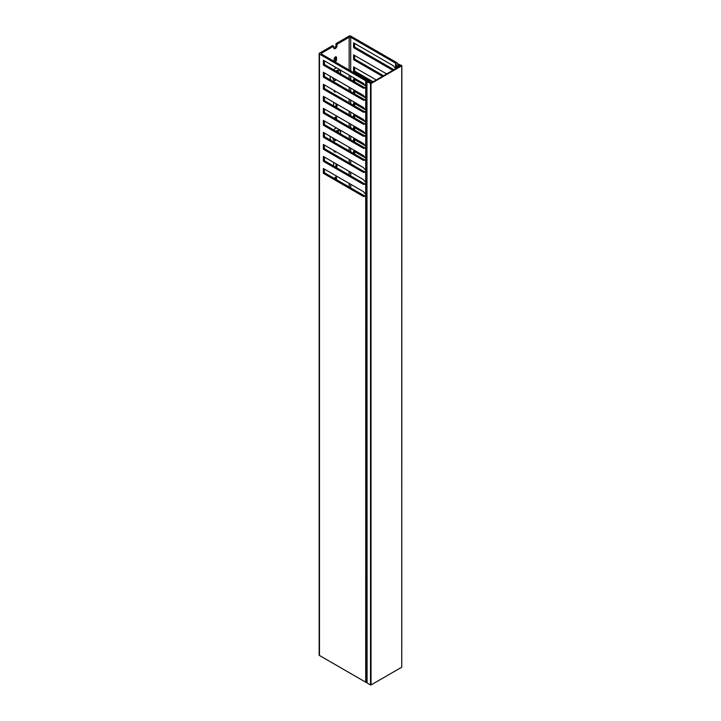 <?xml version="1.0" encoding="UTF-8"?>
<svg xmlns="http://www.w3.org/2000/svg" width="721" height="721" viewBox="0 0 721 721"><rect width="100%" height="100%" fill="white"/><g stroke="black" fill="none" stroke-linecap="round" stroke-linejoin="round"><path stroke-width="1.08" d="M369.702 82.185L369.99 81.365L366.971 81.428L367.079 682.976L370.504 684.95L370.504 83.555L367.079 81.581M371.027 684.95L401.75 667.213L401.75 65.818L371.027 83.555L371.027 684.95L370.504 684.95M369.702 81.725L369.26 82.239M369.26 81.716L368.972 82.077L370.765 83.104L400.975 65.665L399.182 64.638L398.01 65.467L397.271 63.097A1.109 0.64 0 0 0 396.956 62.745L350.712 36.05A1.109 0.64 0 0 0 349.153 36.05L335.995 43.639L337.04 44.242L349.153 37.249A1.109 0.64 180 0 1 350.712 37.249L395.577 63.16A1.109 0.64 180 0 1 395.883 63.502L396.46 65.602A1.109 0.64 0 0 0 396.766 65.953L397.469 66.35A1.109 0.64 0 0 0 399.037 66.35L399.037 66.783M399.182 64.638L398.578 65.53L397.848 65.079L397.695 63.7M397.695 63.691L401.858 65.665L401.75 667.213M370.089 81.527L370.567 81.617L369.81 82.554L371.955 81.987A1.109 0.64 0 0 0 372.279 81.536A1.109 0.64 0 0 0 371.955 81.085L371.252 80.68A1.109 0.64 0 0 0 370.639 80.5L367.016 80.175A1.109 0.64 180 0 1 366.412 79.995L321.548 54.093A1.109 0.64 180 0 1 321.224 53.642A1.109 0.64 180 0 1 321.548 53.192L333.652 46.198L333.652 47.55A2.397 1.379 120 0 0 334.147 48.649A2.397 1.379 120 0 0 335.995 48.01A2.397 1.379 120 0 0 337.04 45.594L337.04 44.242M370.504 83.555L371.027 83.555M340.492 133.89A5.525 3.19 120 0 0 340.555 133.024A5.525 3.19 120 0 0 336.653 130.771A5.525 3.19 120 0 0 335.932 131.258M332.751 137.837A5.525 3.19 120 0 0 336.383 139.937L335.346 140.541A7.363 4.254 -60 0 1 332.228 141.145M331.182 140.541A7.363 4.254 -60 0 1 330.227 136.386M333.58 129.897A7.363 4.254 -60 0 1 335.346 128.509A7.363 4.254 -60 0 1 336.527 127.987M340.492 73.749A5.525 3.19 120 0 0 340.555 72.884A5.525 3.19 120 0 0 336.653 70.631A5.525 3.19 120 0 0 335.932 71.118M332.751 77.706A5.525 3.19 120 0 0 336.383 79.797L335.346 80.401A7.363 4.254 -60 0 1 332.228 81.004M331.182 80.401A7.363 4.254 -60 0 1 330.227 76.246M333.58 69.757A7.363 4.254 -60 0 1 335.346 68.378A7.363 4.254 -60 0 1 336.527 67.855M338.347 132.646L338.347 132.051A2.397 1.379 120 0 0 337.852 130.952A2.397 1.379 120 0 0 336.653 131.069A2.397 1.379 120 0 0 336.193 131.402M336.518 119.569L336.518 117.766A1.658 0.955 120 0 0 336.175 117.009A1.658 0.955 120 0 0 335.346 117.09A1.658 0.955 120 0 0 334.346 118.316M333.787 102.355A2.397 1.379 120 0 0 333.652 103.184L333.652 105.888M333.787 162.495A2.397 1.379 120 0 0 333.652 163.316L333.652 166.028M336.518 179.709L336.518 177.907A1.658 0.955 120 0 0 336.175 177.141A1.658 0.955 120 0 0 335.346 177.231A1.658 0.955 120 0 0 334.346 178.457M335.049 61.889A1.658 0.955 120 0 0 336.518 59.726L336.518 57.626A1.658 0.955 120 0 0 336.175 56.869A1.658 0.955 120 0 0 335.346 56.95A1.658 0.955 120 0 0 334.174 58.978L334.174 61.087A1.658 0.955 120 0 0 334.22 61.402M338.347 72.506L338.347 71.911A2.397 1.379 120 0 0 337.852 70.811A2.397 1.379 120 0 0 336.653 70.928A2.397 1.379 120 0 0 336.193 71.271M340.42 130.24A7.363 4.254 -60 0 1 340.555 131.519L340.555 133.024M335.346 140.541L336.392 139.937M334.174 150.689L334.174 151.293A1.658 0.955 120 0 0 334.517 152.05A1.658 0.955 120 0 0 335.788 151.617M334.174 90.549L334.174 91.152A1.658 0.955 120 0 0 334.517 91.909A1.658 0.955 120 0 0 335.788 91.477M336.482 107.519A2.397 1.379 120 0 0 337.04 105.735L337.04 104.23M336.482 167.651A2.397 1.379 120 0 0 337.04 165.875L337.04 164.37M340.42 70.099A7.363 4.254 -60 0 1 340.555 71.379L340.555 72.884M335.346 80.401L336.392 79.797M333.652 46.198L332.615 45.594L319.466 53.192A1.109 0.64 0 0 0 319.142 53.642A1.109 0.64 0 0 0 319.466 54.093L365.709 80.788A1.109 0.64 0 0 0 366.313 80.968L370.116 81.32M366.971 196.229L366.313 196.166L366.313 682.363L366.971 682.417M366.313 682.363A1.109 0.64 180 0 1 365.709 682.183L365.709 196.202L363.366 196.409L323.368 173.319L323.368 168.507L363.366 191.597L365.709 194.517L365.709 184.17L363.366 184.378L323.368 161.288L323.368 156.475L363.366 179.565L365.709 182.485L365.709 172.139L363.366 172.355L323.368 149.265L323.368 144.452L363.366 167.542L365.709 170.453L365.709 160.116L363.366 160.323L323.368 137.233L323.368 132.421L363.366 155.511L365.709 158.431L365.709 148.084L363.366 148.292L323.368 125.202L323.368 120.398L363.366 143.488L365.709 146.399L365.709 136.062L363.366 136.269L323.368 113.179L323.368 108.366L363.366 131.456L365.709 134.376L365.709 124.03L363.366 124.237L323.368 101.147L323.368 96.344L363.366 119.434L365.709 122.345L365.709 112.007L363.366 112.215L323.368 89.125L323.368 84.312L363.366 107.402L365.709 110.322L365.709 99.976L363.366 100.183L323.368 77.093L323.368 72.28L363.366 95.37L365.709 98.29L365.709 87.944L363.366 88.16L323.368 65.07L323.368 60.258L363.366 83.348L365.709 86.259L365.709 80.788M319.466 54.093L319.466 655.479L365.709 682.183M319.466 655.479A1.109 0.64 180 0 1 319.142 655.029L319.142 53.642M367.016 99.273L364.402 99.579L324.414 76.489L323.368 77.093M324.414 84.916L324.414 88.521L323.368 89.125M367.016 111.304L364.402 111.611L324.414 88.521M324.414 96.938L324.414 100.552L323.368 101.147M367.016 123.336L364.402 123.642L324.414 100.552M324.414 108.97L324.414 112.575L323.368 113.179M367.016 135.359L364.402 135.665L324.414 112.575M324.414 120.993L324.414 124.607L323.368 125.202M367.016 147.39L364.402 147.697L324.414 124.607M324.414 133.024L324.414 136.63L323.368 137.233M367.016 159.413L364.402 159.72L324.414 136.63M324.414 145.056L324.414 148.661L323.368 149.265M367.016 171.445L364.402 171.751L324.414 148.661M324.414 157.079L324.414 160.684L323.368 161.288M367.016 183.467L364.402 183.774L324.414 160.684M324.414 169.111L324.414 172.716L323.368 173.319M367.016 195.499L364.402 195.806L324.414 172.716M324.414 60.861L324.414 64.466L323.368 65.07M367.016 87.25L364.402 87.556L324.414 64.466M324.414 72.884L324.414 76.489M354.615 55.445L354.615 59.05L353.578 59.654L382.481 76.345M353.578 59.654L353.578 54.841L386.645 73.939M354.615 43.413L354.615 47.027L353.578 47.631L392.9 70.325M353.578 47.631L353.578 42.818L393.567 65.908L395.883 69.063M353.578 153.474L353.578 151.068L365.168 157.755M353.578 141.442L353.578 139.036L365.168 145.732M353.578 129.419L353.578 127.013L365.168 133.7M353.578 117.388L353.578 114.981L365.168 121.678M353.578 105.356L353.578 102.959L365.168 109.646M353.578 93.333L353.578 90.927L365.168 97.623M353.578 81.302L353.578 78.895L365.168 85.592M354.615 67.477L354.615 71.082L353.578 71.685L368.521 80.31M353.578 71.685L353.578 66.873L376.236 79.95M373.108 81.752L371.973 81.103M371.225 80.671L354.615 71.082M354.615 79.499L354.615 81.906M354.615 91.531L354.615 93.937M354.615 103.554L354.615 105.96M354.615 115.585L354.615 117.992M354.615 127.608L354.615 130.014M354.615 139.64L354.615 142.046M354.615 151.671L354.615 154.069M393.936 69.73L354.615 47.027M383.527 75.741L354.615 59.05M366.971 100.003L366.313 99.94A1.109 0.64 180 0 1 366.088 99.913L365.709 99.976M366.313 99.94L366.313 110.71L366.971 110.764M366.971 112.034L366.313 111.971A1.109 0.64 180 0 1 366.088 111.935L365.709 112.007M366.313 111.971L366.313 122.732L366.971 122.795M366.971 124.057L366.313 124.003A1.109 0.64 180 0 1 366.088 123.967L365.709 124.03M366.313 124.003L366.313 134.764L366.971 134.827M366.971 136.089L366.313 136.026A1.109 0.64 180 0 1 366.088 135.99L365.709 136.062M366.313 136.026L366.313 146.796L366.971 146.85M366.971 148.111L366.313 148.057A1.109 0.64 180 0 1 366.088 148.021L365.709 148.084M366.313 148.057L366.313 158.818L366.971 158.881M366.971 160.143L366.313 160.08A1.109 0.64 180 0 1 366.088 160.044L365.709 160.116M366.313 160.08L366.313 170.85L366.971 170.904M366.971 172.166L366.313 172.112A1.109 0.64 180 0 1 366.088 172.076L365.709 172.139M366.313 172.112L366.313 182.873L366.971 182.936M366.971 184.197L366.313 184.134A1.109 0.64 180 0 1 366.088 184.107L365.709 184.17M366.313 184.134L366.313 194.904L366.971 194.958M366.313 110.71A1.109 0.64 180 0 1 366.088 110.673L365.709 110.322M366.313 122.732A1.109 0.64 180 0 1 366.088 122.705L365.709 122.345M366.313 134.764A1.109 0.64 180 0 1 366.088 134.728L365.709 134.376M366.313 146.796A1.109 0.64 180 0 1 366.088 146.76L365.709 146.399M366.313 158.818A1.109 0.64 180 0 1 366.088 158.782L365.709 158.431M366.313 170.85A1.109 0.64 180 0 1 366.088 170.814L365.709 170.453M366.313 182.873A1.109 0.64 180 0 1 366.088 182.837L365.709 182.485M366.313 194.904A1.109 0.64 180 0 1 366.088 194.868L365.709 194.517M366.313 196.166A1.109 0.64 180 0 1 366.088 196.13L365.709 196.202M366.971 87.971L366.313 87.917L366.313 98.678L366.971 98.741M366.313 98.678A1.109 0.64 180 0 1 366.088 98.642L365.709 98.29M366.313 87.917A1.109 0.64 180 0 1 366.088 87.881L365.709 87.944M399.037 66.35L400.173 65.341L399.182 65.151M334.183 151.428A1.658 0.955 120 0 0 334.742 151.013M335.481 118.965L335.481 117.162A1.658 0.955 120 0 0 335.472 117.027M334.183 91.288A1.658 0.955 120 0 0 334.742 90.882M335.436 106.915A2.397 1.379 120 0 0 335.995 105.131L335.995 103.635M335.436 167.056A2.397 1.379 120 0 0 335.995 165.271L335.995 163.766M335.481 179.105L335.481 177.303A1.658 0.955 120 0 0 335.472 177.159M334.183 61.222A1.658 0.955 120 0 0 335.481 59.131L335.481 57.022A1.658 0.955 120 0 0 335.472 56.887M333.751 48.136A2.397 1.379 120 0 0 335.995 44.999L335.995 43.639M366.313 80.968L366.313 86.655L366.971 86.709M366.313 86.655A1.109 0.64 180 0 1 366.088 86.619L365.709 86.259M366.971 87.376L366.088 87.881M364.402 87.556L363.366 88.16M366.971 195.625L366.088 196.13M364.402 195.806L363.366 196.409M366.971 183.594L366.088 184.107M364.402 183.774L363.366 184.378M366.971 171.571L366.088 172.076M364.402 171.751L363.366 172.355M366.971 159.539L366.088 160.044M364.402 159.72L363.366 160.323M366.971 147.517L366.088 148.021M364.402 147.697L363.366 148.292M366.971 135.485L366.088 135.99M364.402 135.665L363.366 136.269M366.971 123.453L366.088 123.967M364.402 123.642L363.366 124.237M366.971 111.431L366.088 111.935M364.402 111.611L363.366 112.215M366.971 99.399L366.088 99.913M364.402 99.579L363.366 100.183M335.085 79.049A2.397 1.379 120 0 0 335.454 79.472A2.397 1.379 120 0 0 336.004 79.571M335.085 139.189A2.397 1.379 120 0 0 335.454 139.604A2.397 1.379 120 0 0 336.004 139.712M321.548 53.192L321.548 54.093M349.153 187L349.153 183.386M349.153 174.969L349.153 171.364M349.153 162.946L349.153 159.332M349.153 150.914L349.153 147.309M349.153 138.892L349.153 135.278M349.153 126.86L349.153 123.255M349.153 114.828L349.153 111.223M349.153 102.806L349.153 99.192M349.153 90.774L349.153 87.169M349.153 78.751L349.153 75.137M349.153 70.027L349.153 37.249M395.577 68.405L395.577 63.16M350.712 37.249L350.712 70.928M350.712 76.038L350.712 79.652M350.712 88.07L350.712 91.675M350.712 100.102L350.712 103.707M350.712 112.125L350.712 115.73M350.712 124.156L350.712 127.761M350.712 136.179L350.712 139.793M350.712 148.211L350.712 151.816M350.712 160.233L350.712 163.847M350.712 172.265L350.712 175.87M350.712 184.297L350.712 187.902M395.883 63.502L395.883 68.603M396.46 68.27L396.46 65.602M396.766 65.953L396.766 68.089M397.469 67.693L397.469 66.35M400.074 66.188L400.074 65.53M336.653 70.928L338.347 71.911M335.481 59.131L336.518 59.726M335.481 57.022L336.518 57.626M335.995 44.999L337.04 45.594M335.481 177.303L336.518 177.907M335.995 165.271L337.04 165.875M335.995 105.131L337.04 105.735M335.481 117.162L336.518 117.766M336.653 131.069L338.347 132.051M366.971 81.428L366.971 682.823M400.173 65.341L400.173 66.125M372.279 81.536L372.279 82.239"/></g></svg>
